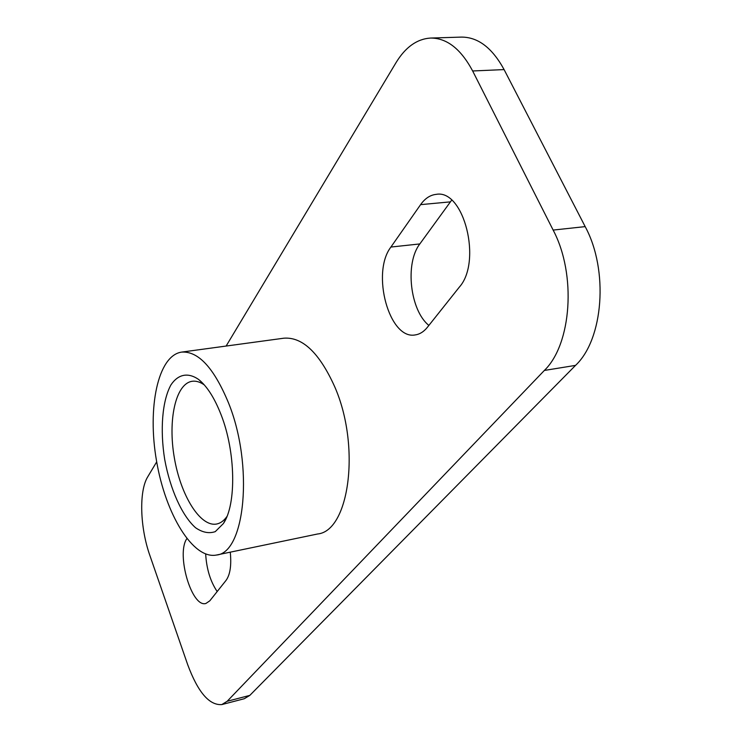 <?xml version="1.0" encoding="UTF-8"?>
<svg xmlns="http://www.w3.org/2000/svg" width="742" height="742" viewBox="0 0 742 742"><rect width="100%" height="100%" fill="white"/><g stroke="black" fill="none" stroke-linecap="round" stroke-linejoin="round"><path stroke-width="1.11" d="M226.931 516.515C223.936 520.745 220.513 523.249 216.673 524.019C200.201 527.265 180.668 495.415 174.342 457.814C167.748 420.269 175.529 383.716 192.132 381.286C196.009 380.729 200.071 381.945 204.319 384.931M221.06 414.685C214.549 398.018 207.083 386.285 198.652 379.487C187.986 372.085 178.117 374.246 170.985 384.829C162.192 400.745 159.929 429.785 164.705 459.474C170.113 489.061 181.948 515.671 195.554 527.738C202.408 532.468 208.975 533.767 215.254 531.643L223.416 523.537C236.531 504.412 235.724 451.795 221.06 414.685M228.545 402.989C253.847 465.327 245.157 553.003 216.478 555.035C192.92 559.746 165.447 513.937 156.525 460.884C147.213 407.887 157.814 355.539 181.595 352.107C198.337 350.975 213.993 367.939 228.545 402.989M181.595 352.107L283.88 338.194C302.467 336.785 319.357 352.867 334.577 386.443C360.974 446.109 349.315 531.124 317.548 533.999L216.478 555.035M226.125 346.05L395.968 62.745C405.429 47.173 416.958 38.946 430.546 38.055C446.842 37.981 460.875 48.953 472.654 70.972L553.142 230.076C576.719 274.447 571.498 344.381 544.359 370.443L227.182 701.273L221.802 704.585C209.272 705.475 197.91 692.175 187.698 664.693L149.893 555.535C139.988 527.627 138.828 491.018 147.779 476.735L156.692 461.858M427.327 327.361C423.793 331.73 419.814 334.234 415.381 334.892C389.318 340.355 370.87 272.926 390.913 247.049L420.593 204.644C424.99 198.439 430.184 195.007 436.175 194.367C463.908 188.904 482.3 261.796 459.27 287.191L427.327 327.361M230.27 552.169C231.569 565.274 230.168 574.67 226.078 580.355L209.8 600.825L205.914 603.459C191.668 608.088 175.975 554.033 186.836 538.664M205.673 554.051C206.564 568.993 210.394 581.487 217.183 591.541M451.646 200.182L419.833 243.933C404.742 263.327 410.066 310.397 428.876 325.413M221.802 704.585L244.285 698.723L249.813 695.393L575.542 365.379C603.274 339.474 608.922 270.376 585.178 226.616L504.096 69.59C492.215 47.84 477.978 37.017 461.376 37.1L430.546 38.055M390.913 247.049L419.833 243.933M420.593 204.644L450.338 201.87M544.359 370.443L575.542 365.379M585.178 226.616L553.142 230.076M472.654 70.972L504.096 69.59M249.813 695.393L227.182 701.273M203.15 383.651L198.652 379.487M226.264 518.111L223.416 523.537"/></g></svg>
